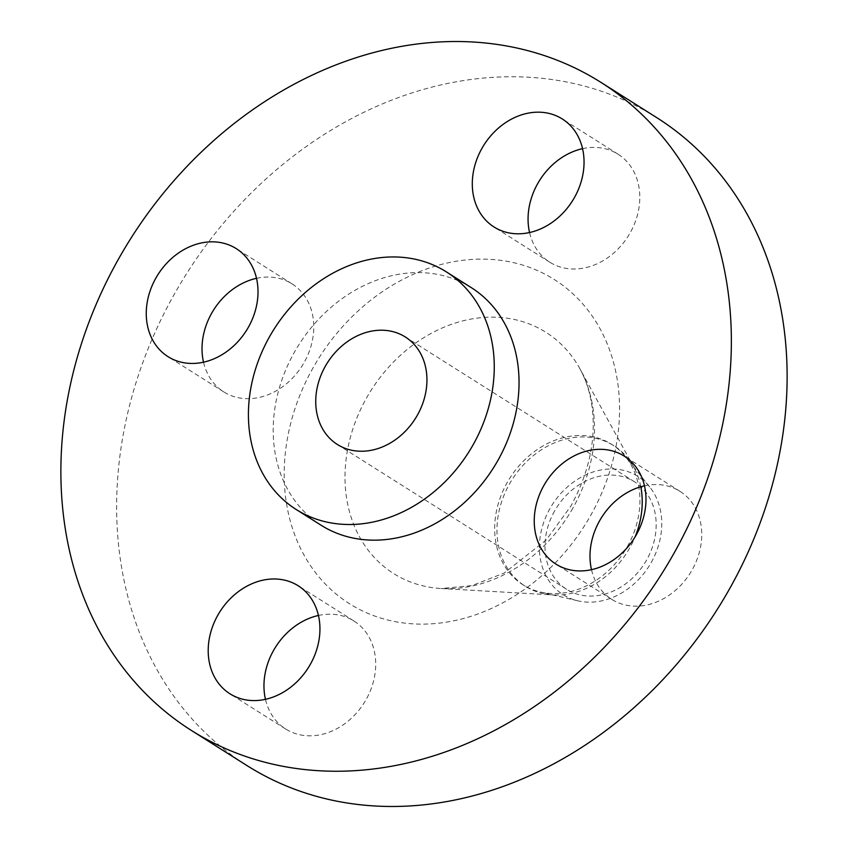 <?xml version="1.0" encoding="UTF-8"?>
<svg xmlns="http://www.w3.org/2000/svg" width="848" height="848" viewBox="0 0 848 848"><rect width="100%" height="100%" fill="white"/><g stroke="black" fill="none" stroke-linecap="round" stroke-linejoin="round"><path stroke-width="0.64" stroke-dasharray="4.24 3.18" d="M582.544 148.665A63.886 52.332 122.3 0 1 618.054 154.209A63.886 52.332 122.3 0 1 630.117 232.914A63.886 52.332 122.3 0 1 549.801 262.223A63.886 52.332 122.3 0 1 529.555 232.532M644.48 485.809A63.886 52.332 122.3 0 1 679.99 491.352A63.886 52.332 122.3 0 1 692.053 570.057A63.886 52.332 122.3 0 1 611.737 599.366A63.886 52.332 122.3 0 1 591.491 569.676M318.445 615.468A63.886 52.332 122.3 0 1 353.955 621.001A63.886 52.332 122.3 0 1 366.018 699.717A63.886 52.332 122.3 0 1 285.702 729.026A63.886 52.332 122.3 0 1 265.456 699.335M256.509 278.324A63.886 52.332 122.3 0 1 292.019 283.868A63.886 52.332 122.3 0 1 304.082 362.573A63.886 52.332 122.3 0 1 223.766 391.882A63.886 52.332 122.3 0 1 203.52 362.191M651.158 562.616A69.971 57.314 -57.7 0 0 649.727 486.985A69.971 57.314 -57.7 0 0 549.992 508.514A69.971 57.314 -57.7 0 0 577.806 600.819A69.971 57.314 -57.7 0 0 651.158 562.616M627.34 546.653A83.051 68.031 -57.7 0 0 625.644 456.871A83.051 68.031 -57.7 0 0 611.662 444.331A83.051 68.031 -57.7 0 0 507.252 482.427A83.051 68.031 -57.7 0 0 522.93 584.749A83.051 68.031 -57.7 0 0 540.271 591.989A83.051 68.031 -57.7 0 0 627.34 546.653M640.791 486.752A83.051 68.031 -57.7 0 0 633.763 467.089A83.051 68.031 -57.7 0 0 613.963 445.783A83.051 68.031 -57.7 0 0 509.553 483.879A83.051 68.031 -57.7 0 0 525.23 586.201A83.051 68.031 -57.7 0 0 552.981 594.946A83.051 68.031 -57.7 0 0 629.64 548.105A83.051 68.031 -57.7 0 0 635.12 536.826M656.628 117.565A383.317 313.993 -57.7 0 0 174.762 293.408A383.317 313.993 -57.7 0 0 247.139 765.67M471.191 287.567A140.545 115.127 -57.7 0 0 294.51 352.047A140.545 115.127 -57.7 0 0 321.042 525.198M554.613 510.984A63.579 52.078 -57.7 0 0 566.612 589.318A63.579 52.078 -57.7 0 0 646.536 560.146A63.579 52.078 -57.7 0 0 634.537 481.812A63.579 52.078 -57.7 0 0 554.613 510.984M572.898 508.069A142.644 116.844 122.3 0 1 441.236 588.523A142.644 116.844 122.3 0 1 366.643 397.765A142.644 116.844 122.3 0 1 579.99 368.922A142.644 116.844 122.3 0 1 572.898 508.069M313.262 367.481A191.733 157.06 -57.7 0 0 357.517 608.398A191.733 157.06 -57.7 0 0 590.494 515.754A191.733 157.06 -57.7 0 0 546.239 274.837A191.733 157.06 -57.7 0 0 313.262 367.481M549.801 262.223L494.045 226.999M611.737 599.366L555.981 564.132M285.702 729.026L229.946 693.791M223.766 391.882L168.01 356.648M633.763 467.089L579.99 368.922C586.01 379.809 590.028 392.412 592.052 406.722C596.25 439.306 589.169 472.474 570.799 506.245L546.154 540.049L504.284 572.994L471.986 585.586L441.236 588.523L552.981 594.946M649.727 486.985L625.644 456.871M525.23 586.201L522.93 584.749M566.612 589.318L337.377 444.479M634.537 481.812L405.302 336.974M613.963 445.783L611.662 444.331M577.806 600.819L540.271 591.989M292.019 283.868L236.263 248.634M353.955 621.001L298.199 585.777M679.99 491.352L624.234 456.118M618.054 154.209L562.298 118.974"/><path stroke-width="1.27" d="M481.982 148.283A63.886 52.332 -57.7 0 0 494.045 226.999A63.886 52.332 -57.7 0 0 574.361 197.69A63.886 52.332 -57.7 0 0 562.298 118.974A63.886 52.332 -57.7 0 0 481.982 148.283M529.555 232.532A63.886 52.332 122.3 0 1 537.749 183.518A63.886 52.332 122.3 0 1 582.544 148.665M543.918 485.427A63.886 52.332 -57.7 0 0 555.981 564.132A63.886 52.332 -57.7 0 0 636.297 534.834A63.886 52.332 -57.7 0 0 624.234 456.118A63.886 52.332 -57.7 0 0 543.918 485.427M591.491 569.676A63.886 52.332 122.3 0 1 599.674 520.661A63.886 52.332 122.3 0 1 644.48 485.809M217.883 615.086A63.886 52.332 -57.7 0 0 229.946 693.791A63.886 52.332 -57.7 0 0 310.251 664.482A63.886 52.332 -57.7 0 0 298.199 585.777A63.886 52.332 -57.7 0 0 217.883 615.086M265.456 699.335A63.886 52.332 122.3 0 1 273.639 650.31A63.886 52.332 122.3 0 1 318.445 615.468M155.947 277.943A63.886 52.332 -57.7 0 0 168.01 356.648A63.886 52.332 -57.7 0 0 248.326 327.339A63.886 52.332 -57.7 0 0 236.263 248.634A63.886 52.332 -57.7 0 0 155.947 277.943M203.52 362.191A63.886 52.332 122.3 0 1 211.703 313.166A63.886 52.332 122.3 0 1 256.509 278.324M635.12 536.826A83.051 68.031 -57.7 0 0 640.791 486.752M191.372 730.435L247.139 765.67A383.317 313.993 -57.7 0 0 729.004 589.816A383.317 313.993 -57.7 0 0 656.628 117.565L600.861 82.33A383.317 313.993 -57.7 0 0 118.996 258.184A383.317 313.993 -57.7 0 0 191.372 730.435A383.317 313.993 -57.7 0 0 673.238 554.592A383.317 313.993 -57.7 0 0 600.861 82.33M296.259 509.542L321.042 525.198A140.545 115.127 -57.7 0 0 497.734 460.729A140.545 115.127 -57.7 0 0 471.191 287.567L446.408 271.911A140.545 115.127 -57.7 0 0 269.728 336.38A140.545 115.127 -57.7 0 0 296.259 509.542A140.545 115.127 -57.7 0 0 472.951 445.073A140.545 115.127 -57.7 0 0 446.408 271.911M325.378 366.145A63.579 52.078 -57.7 0 0 337.377 444.479A63.579 52.078 -57.7 0 0 417.301 415.308A63.579 52.078 -57.7 0 0 405.302 336.974A63.579 52.078 -57.7 0 0 325.378 366.145"/></g></svg>
